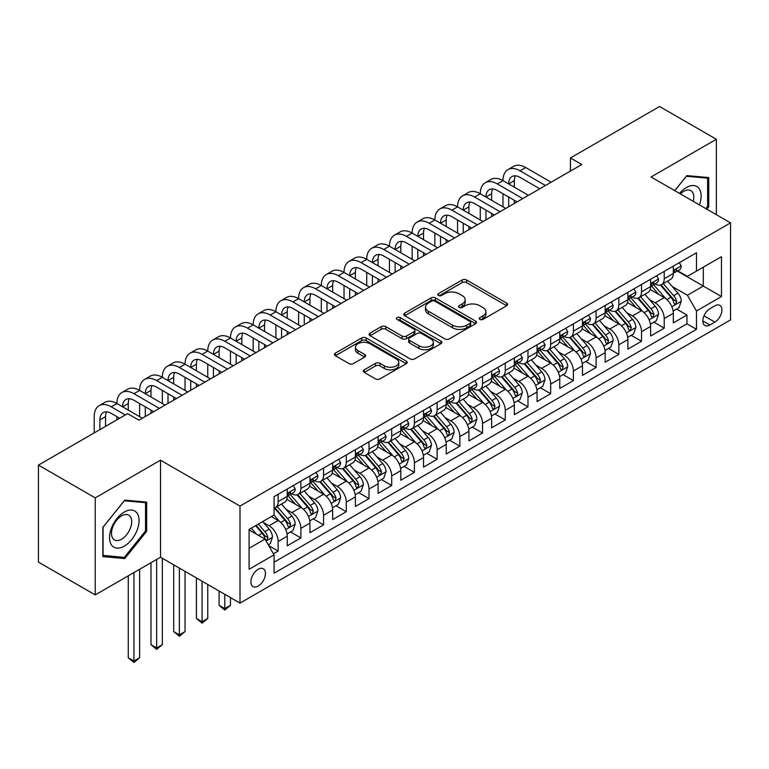 <?xml version="1.0" encoding="UTF-8"?>
<svg xmlns="http://www.w3.org/2000/svg" width="769" height="769" viewBox="0 0 769 769"><rect width="100%" height="100%" fill="white"/><g stroke="black" fill="none" stroke-linecap="round" stroke-linejoin="round"><path stroke-width="1.15" d="M479.894 319.404A2.211 1.278 0 0 0 483.009 319.404L506.694 305.726A3.153 1.817 0 0 0 507.617 304.437A3.153 1.817 0 0 0 506.694 303.159L466.572 279.993A3.153 1.817 0 0 0 462.111 279.993L438.426 293.662A2.211 1.278 0 0 0 437.782 294.565A2.211 1.278 0 0 0 438.426 295.469A2.211 1.278 0 0 0 441.55 295.469L444.617 293.7A10.084 5.825 0 0 1 458.882 293.7L462.227 295.623A10.084 5.825 0 0 1 465.178 299.747A10.084 5.825 0 0 1 462.227 303.861L459.16 305.629A2.211 1.278 0 0 0 458.516 306.533A2.211 1.278 0 0 0 459.16 307.437A2.211 1.278 0 0 0 462.284 307.437L465.341 305.668A10.084 5.825 0 0 1 479.616 305.668L482.951 307.6A10.084 5.825 0 0 1 485.912 311.714A10.084 5.825 0 0 1 482.951 315.828L479.894 317.597A2.211 1.278 0 0 0 479.241 318.501A2.211 1.278 0 0 0 479.894 319.404L479.894 317.597M258.173 586.055A10.276 5.931 120 0 0 264.892 577A10.276 5.931 120 0 0 263.315 568.772A10.276 5.931 120 0 0 258.173 569.281A10.276 5.931 120 0 0 251.463 578.336A10.276 5.931 120 0 0 253.03 586.564A10.276 5.931 120 0 0 258.173 586.055M364.256 369.822A3.153 1.817 0 0 0 363.333 371.11A3.153 1.817 0 0 0 364.256 372.398L375.512 378.896A3.153 1.817 0 0 0 379.973 378.896L406.272 363.708A3.153 1.817 0 0 0 407.195 362.42A3.153 1.817 0 0 0 406.272 361.132L366.15 337.966A3.153 1.817 0 0 0 361.69 337.966L335.38 353.154A3.153 1.817 0 0 0 334.457 354.442A3.153 1.817 0 0 0 335.38 355.73L348.982 363.583A3.153 1.817 0 0 0 353.442 363.583L364.698 357.085A3.153 1.817 0 0 0 365.621 355.797A3.153 1.817 0 0 0 364.698 354.509L357.95 350.616A8.43 4.874 0 0 1 355.489 347.175A8.43 4.874 0 0 1 360.69 342.676A8.43 4.874 0 0 1 369.879 343.724L396.295 358.979A8.43 4.874 0 0 1 398.765 362.42A8.43 4.874 0 0 1 393.565 366.919A8.43 4.874 0 0 1 384.375 365.861L379.973 363.324A3.153 1.817 0 0 0 375.512 363.324L364.256 369.822L364.256 372.398M160.519 460.189L95.221 497.879L38.45 465.101L38.45 562.129L95.221 594.908L160.519 557.217L240.005 603.107L240.005 506.079L160.519 460.189L160.519 557.217M716.352 214.666L716.352 139.276L651.064 176.976L730.55 222.866L240.005 506.079M716.352 139.276L659.581 106.497L570.444 157.962L570.444 171.074M38.45 465.101L127.587 413.635L138.939 420.191L581.797 164.518L570.444 157.962M444.838 338.869A3.153 1.817 0 0 0 449.298 338.869L475.598 323.682A3.153 1.817 0 0 0 476.52 322.394A3.153 1.817 0 0 0 475.598 321.106L435.475 297.939A3.153 1.817 0 0 0 431.015 297.939L404.715 313.127A3.153 1.817 0 0 0 403.792 314.415A3.153 1.817 0 0 0 404.715 315.703L444.838 338.869M397.9 319.885A2.211 1.278 0 0 1 400.14 320.192L400.14 317.568L440.935 341.119A3.153 1.817 0 0 1 441.858 342.407A3.153 1.817 0 0 1 440.935 343.695L414.635 358.883A3.153 1.817 0 0 1 410.175 358.883L370.052 335.717L370.052 333.14A3.153 1.817 0 0 0 369.12 334.428A3.153 1.817 0 0 0 370.052 335.717M370.052 333.14L381.309 326.642A3.153 1.817 0 0 1 385.759 326.642L402.033 336.034A3.153 1.817 0 0 0 406.493 336.034L413.962 331.727A3.153 1.817 0 0 0 414.885 330.439A3.153 1.817 0 0 0 413.962 329.151L397.025 319.375A2.211 1.278 0 0 1 396.371 318.472A2.211 1.278 0 0 1 397.736 317.289A2.211 1.278 0 0 1 400.14 317.568M273.447 553.776L278.157 551.056L268.737 545.606M263.373 522.449L269.073 525.746A12.842 7.421 60 0 1 278.157 541.482L287.241 536.233L287.241 545.807L300.871 537.935L290.538 531.975M286.087 509.338L291.787 512.635A12.842 7.421 60 0 1 300.871 528.37L309.955 523.122L309.955 532.696L323.576 524.823L313.243 518.864M308.792 496.226L314.492 499.523A12.842 7.421 60 0 1 323.576 515.259L332.66 510.01L332.66 519.584L346.29 511.712L335.957 505.752M331.506 483.115L337.207 486.412A12.842 7.421 60 0 1 346.29 502.147L355.374 496.899L355.374 506.473L369.005 498.6L358.671 492.641M354.211 470.003L359.911 473.3A12.842 7.421 60 0 1 369.005 489.036L378.088 483.788L378.088 493.362L391.709 485.489L381.376 479.529M376.925 456.892L382.626 460.189A12.842 7.421 60 0 1 391.709 475.924L400.793 470.676L400.793 480.25L414.424 472.377L404.09 466.418M399.63 443.78L405.34 447.077A12.842 7.421 60 0 1 414.424 462.813L423.508 457.565L423.508 467.139L437.128 459.266L426.795 453.306M422.344 430.669L428.045 433.966A12.842 7.421 60 0 1 437.128 449.702L446.212 444.453L446.212 454.027L459.843 446.155L449.509 440.195M445.059 417.557L450.759 420.854A12.842 7.421 60 0 1 459.843 436.59L468.927 431.342L468.927 440.916L482.548 433.043L472.224 427.083M467.763 404.446L473.464 407.743A12.842 7.421 60 0 1 482.548 423.469L491.641 418.23L491.641 427.804L505.262 419.932L494.928 413.972M490.478 391.334L496.178 394.632A12.842 7.421 60 0 1 505.262 410.358L514.346 405.119L514.346 414.693L527.976 406.82L517.643 400.86M513.183 378.223L518.892 381.52A12.842 7.421 60 0 1 527.976 397.246L537.06 392.007L537.06 401.581L550.681 393.709L540.347 387.749M535.897 365.112L541.597 368.409A12.842 7.421 60 0 1 550.681 384.135L559.765 378.896L559.765 388.47L573.395 380.597L563.062 374.628M558.611 352L564.311 355.297A12.842 7.421 60 0 1 573.395 371.023L582.479 365.784L582.479 375.359L596.1 367.486L585.767 361.517M581.316 338.889L587.016 342.176A12.842 7.421 60 0 1 596.1 357.912L605.184 352.673L605.184 362.237L618.814 354.374L608.481 348.405M604.03 325.777L609.73 329.065A12.842 7.421 60 0 1 618.814 344.8L627.898 339.562L627.898 349.126L641.529 341.263L631.195 335.294M626.735 312.666L632.445 315.953A12.842 7.421 60 0 1 641.529 331.689L650.612 326.45L650.612 336.015L664.233 328.152L664.233 318.577A12.842 7.421 -120 0 0 655.15 302.842L649.449 299.554M653.9 322.182L664.233 328.152M287.241 536.233A12.842 7.421 -120 0 0 278.157 520.498L271.342 516.566M309.955 523.122A12.842 7.421 -120 0 0 300.871 507.386L286.827 499.283M332.66 510.01A12.842 7.421 -120 0 0 323.576 494.275L309.532 486.171M355.374 496.899A12.842 7.421 -120 0 0 346.29 481.163L332.246 473.06M378.088 483.788A12.842 7.421 -120 0 0 369.005 468.052L354.951 459.949M400.793 470.676A12.842 7.421 -120 0 0 391.709 454.94L377.666 446.837M423.508 457.565A12.842 7.421 -120 0 0 414.424 441.829L400.38 433.726M446.212 444.453A12.842 7.421 -120 0 0 437.128 428.718L423.085 420.614M468.927 431.342A12.842 7.421 -120 0 0 459.843 415.606L445.799 407.493M491.641 418.23A12.842 7.421 -120 0 0 482.548 402.495L468.504 394.382M514.346 405.119A12.842 7.421 -120 0 0 505.262 389.383L491.218 381.27M537.06 392.007A12.842 7.421 -120 0 0 527.976 376.272L513.932 368.159M559.765 378.896A12.842 7.421 -120 0 0 550.681 363.16L536.637 355.047M582.479 365.784A12.842 7.421 -120 0 0 573.395 350.049L559.351 341.936M605.184 352.673A12.842 7.421 -120 0 0 596.1 336.937L582.056 328.824M627.898 339.562A12.842 7.421 -120 0 0 618.814 323.826L604.77 315.713M650.612 326.45A12.842 7.421 -120 0 0 641.529 310.714L627.485 302.602M714.882 305.86L709.883 308.744A9.959 5.748 120 0 0 703.375 317.52A9.959 5.748 120 0 0 704.904 325.498A9.959 5.748 120 0 0 709.883 325.008L714.882 322.124A9.959 5.748 120 0 0 721.38 313.348A9.959 5.748 120 0 0 719.861 305.37A9.959 5.748 120 0 0 714.882 305.86M240.005 603.107L730.55 319.894L730.55 222.866M249.089 548.297L264.988 539.117L274.072 554.853L274.072 573.213L696.483 329.334L696.483 310.974L687.399 295.238L672.164 286.443M274.072 554.853L249.089 569.281L249.089 529.418L274.072 514.99L274.072 496.639L696.483 252.761L696.483 271.111L721.466 256.692L721.466 296.555L696.483 310.974M291.662 493.688L291.787 493.756A12.842 7.421 60 0 0 298.209 494.39L307.292 489.142A12.842 7.421 -120 0 0 309.955 483.259L309.955 475.924M314.377 480.567L314.492 480.644A12.842 7.421 60 0 0 320.923 481.279L330.007 476.03A12.842 7.421 -120 0 0 332.66 470.147L332.66 462.803M337.091 467.456L337.207 467.533A12.842 7.421 60 0 0 343.628 468.167L352.711 462.919A12.842 7.421 -120 0 0 355.374 457.036L355.374 449.692M359.796 454.344L359.911 454.421A12.842 7.421 60 0 0 366.342 455.056L375.426 449.807A12.842 7.421 -120 0 0 378.088 443.924L378.088 436.581M382.51 441.233L382.626 441.31A12.842 7.421 60 0 0 389.047 441.944L398.131 436.696A12.842 7.421 -120 0 0 400.793 430.813L400.793 423.469M405.215 428.122L405.34 428.189A12.842 7.421 60 0 0 411.761 428.833L420.845 423.584A12.842 7.421 -120 0 0 423.508 417.702L423.508 410.358M427.929 415.01L428.045 415.077A12.842 7.421 60 0 0 434.475 415.721L443.559 410.473A12.842 7.421 -120 0 0 446.212 404.59L446.212 397.246M450.634 401.899L450.759 401.966A12.842 7.421 60 0 0 457.18 402.61L466.264 397.362A12.842 7.421 -120 0 0 468.927 391.479L468.927 384.135M473.348 388.787L473.464 388.854A12.842 7.421 60 0 0 479.894 389.499L488.978 384.25A12.842 7.421 -120 0 0 491.641 378.367L491.641 371.023M496.063 375.676L496.178 375.743A12.842 7.421 60 0 0 502.599 376.387L511.683 371.139A12.842 7.421 -120 0 0 514.346 365.256L514.346 357.912M518.767 362.564L518.892 362.632A12.842 7.421 60 0 0 525.314 363.276L534.397 358.027A12.842 7.421 -120 0 0 537.06 352.144L537.06 344.8M541.482 349.453L541.597 349.52A12.842 7.421 60 0 0 548.018 350.164L557.112 344.916A12.842 7.421 -120 0 0 559.765 339.033L559.765 331.689M564.186 336.341L564.311 336.409A12.842 7.421 60 0 0 570.733 337.043L579.816 331.804A12.842 7.421 -120 0 0 582.479 325.921L582.479 318.577M586.901 323.23L587.016 323.297A12.842 7.421 60 0 0 593.447 323.932L602.531 318.693A12.842 7.421 -120 0 0 605.184 312.81L605.184 305.466M609.615 310.118L609.73 310.186A12.842 7.421 60 0 0 616.152 310.82L625.235 305.581A12.842 7.421 -120 0 0 627.898 299.699L627.898 292.355M632.32 297.007L632.445 297.074A12.842 7.421 60 0 0 638.866 297.709L647.95 292.47A12.842 7.421 -120 0 0 650.612 286.587L650.612 279.243M274.072 562.197L686.948 323.826L686.948 315.04L673.317 322.903L673.317 313.339A12.842 7.421 -120 0 0 664.233 297.603L650.19 289.49M655.034 283.896L655.15 283.963A12.842 7.421 -120 0 0 661.571 284.597A12.842 7.421 -120 0 0 664.233 278.724L664.233 271.38M661.571 284.597L670.655 279.358A12.842 7.421 -120 0 0 673.317 273.476L673.317 266.132M278.157 494.275L278.157 501.619A12.842 7.421 60 0 1 275.494 507.502A12.842 7.421 60 0 1 274.072 508.021M275.494 507.502L284.578 502.253A12.842 7.421 -120 0 0 287.241 496.37L287.241 489.036M300.871 481.163L300.871 488.507A12.842 7.421 60 0 1 298.209 494.39M323.576 468.052L323.576 475.396A12.842 7.421 60 0 1 320.923 481.279M346.29 454.94L346.29 462.284A12.842 7.421 60 0 1 343.628 468.167M369.005 441.829L369.005 449.173A12.842 7.421 60 0 1 366.342 455.056M391.709 428.718L391.709 436.061A12.842 7.421 60 0 1 389.047 441.944M414.424 415.606L414.424 422.95A12.842 7.421 60 0 1 411.761 428.833M437.128 402.495L437.128 409.839A12.842 7.421 60 0 1 434.475 415.721M459.843 389.383L459.843 396.727A12.842 7.421 60 0 1 457.18 402.61M482.548 376.272L482.548 383.616A12.842 7.421 60 0 1 479.894 389.499M505.262 363.16L505.262 370.504A12.842 7.421 60 0 1 502.599 376.387M527.976 350.049L527.976 357.393A12.842 7.421 60 0 1 525.314 363.276M550.681 336.937L550.681 344.281A12.842 7.421 60 0 1 548.018 350.164M573.395 323.826L573.395 331.17A12.842 7.421 60 0 1 570.733 337.043M596.1 310.714L596.1 318.058A12.842 7.421 60 0 1 593.447 323.932M618.814 297.603L618.814 304.947A12.842 7.421 60 0 1 616.152 310.82M641.529 284.492L641.529 291.836A12.842 7.421 60 0 1 638.866 297.709M641.529 331.689L641.529 341.263M618.814 344.8L618.814 354.374M596.1 357.912L596.1 367.486M573.395 371.023L573.395 380.597M550.681 384.135L550.681 393.709M527.976 397.246L527.976 406.82M505.262 410.358L505.262 419.932M482.548 423.469L482.548 433.043M459.843 436.59L459.843 446.155M437.128 449.702L437.128 459.266M414.424 462.813L414.424 472.377M391.709 475.924L391.709 485.489M369.005 489.036L369.005 498.6M346.29 502.147L346.29 511.712M323.576 515.259L323.576 524.823M300.871 528.37L300.871 537.935M278.157 541.482L278.157 551.056M264.988 539.117L249.089 529.937M687.399 295.238L703.299 286.058L703.299 267.179L721.466 256.692M677.287 271.044L721.466 296.555M677.739 270.784L687.399 276.359L696.483 271.111M95.221 497.879L95.221 594.908M676.614 309.071L686.948 315.04M686.948 323.826L696.483 329.334M706.836 209.168L708.749 206.794L708.749 177.572L686.832 175.611L674.749 190.645M102.835 556.612L124.751 558.573L146.668 531.312L146.668 502.09L124.751 500.129L102.835 527.39L102.835 556.612M707.615 206.14L708.749 206.794M145.533 530.648L146.668 531.312M122.434 557.237L124.751 558.573M480.769 319.712L482.951 318.453A10.084 5.825 0 0 0 485.912 314.338L485.912 311.714M465.178 299.747L465.178 302.371A10.084 5.825 0 0 1 462.227 306.485L460.045 307.744M506.656 305.754L466.572 282.608A3.153 1.817 0 0 0 462.111 282.608L439.31 295.777M475.598 321.106L475.598 323.682L435.475 300.564A3.153 1.817 0 0 0 431.015 300.564L404.754 315.732L404.715 313.127M470.022 323.297A2.211 1.278 0 0 0 470.676 322.394A2.211 1.278 0 0 0 470.022 321.5L434.802 301.16A2.211 1.278 0 0 0 431.688 301.16L428.448 303.024A10.084 5.825 0 0 0 425.497 307.148A10.084 5.825 0 0 0 428.448 311.262L452.528 325.162A10.084 5.825 0 0 0 466.793 325.162L470.022 323.297L470.022 325.921A2.211 1.278 0 0 0 470.676 325.018L470.676 322.394M425.497 307.148L425.497 309.763A10.084 5.825 0 0 0 428.448 313.887L428.448 311.262M470.022 325.921L466.793 327.786A10.084 5.825 0 0 1 452.528 327.786L428.448 313.887M370.091 335.736L381.309 329.267L381.309 326.642M414.885 330.439L414.885 333.064A3.153 1.817 0 0 1 413.962 334.352L406.493 338.658A3.153 1.817 0 0 1 402.033 338.658L385.759 329.267A3.153 1.817 0 0 0 381.309 329.267M400.14 320.192L440.897 343.724M418.922 345.79A8.43 4.874 0 0 0 428.112 346.838A8.43 4.874 0 0 0 433.322 342.349A8.43 4.874 0 0 0 430.851 338.898L421.547 333.525A3.153 1.817 0 0 0 417.086 333.525L409.617 337.841A3.153 1.817 0 0 0 408.695 339.129A3.153 1.817 0 0 0 409.617 340.417L418.922 345.79L418.922 348.405A8.43 4.874 0 0 0 428.112 349.462A8.43 4.874 0 0 0 433.322 344.964L433.322 342.349M408.695 339.129L408.695 341.753A3.153 1.817 0 0 0 409.617 343.032L409.617 340.417M418.922 348.405L409.617 343.032M398.765 362.42L398.765 365.044A8.43 4.874 0 0 1 393.565 369.543A8.43 4.874 0 0 1 384.375 368.486L379.973 365.948A3.153 1.817 0 0 0 375.512 365.948L364.295 372.417M355.489 347.175L355.489 349.789A8.43 4.874 0 0 0 357.95 353.24L357.95 350.616M364.66 357.104L357.95 353.24M406.234 363.737L366.15 340.59A3.153 1.817 0 0 0 361.69 340.59L335.428 355.749M673.125 311.089L678.998 307.696L681.267 301.14A8.507 4.912 -120 0 0 677.95 293.152L667.579 281.137M665.502 298.43L653.64 284.703M658.745 294.431L651.862 286.462A20.398 11.775 -120 0 0 651.237 285.751M660.417 285.059L670.914 297.219A8.507 4.912 60 0 1 673.952 303.073L674.567 304.082L675.72 303.928L676.672 301.506A8.507 4.912 -120 0 0 673.634 295.642L663.263 283.626M661.032 284.866L672.308 297.92A4.335 2.499 60 0 1 673.404 299.612L676.672 301.506M679.335 262.662L681.267 265.997A8.507 4.912 60 0 1 679.508 269.765L675.192 272.255A8.507 4.912 -120 0 0 676.672 270.294L676.489 269.544M94.203 432.909L94.203 416.654A24.089 13.909 60 0 1 99.191 405.628L104.872 402.35A24.089 13.909 60 0 1 116.917 403.542A24.089 13.909 60 0 1 121.906 392.517L127.577 389.239A24.089 13.909 60 0 1 139.622 390.431A24.089 13.909 60 0 1 144.61 379.405L150.291 376.128A24.089 13.909 60 0 1 162.336 377.319A24.089 13.909 60 0 1 167.325 366.294L173.006 363.016A24.089 13.909 60 0 1 185.05 364.208A24.089 13.909 60 0 1 190.039 353.182L195.71 349.905A24.089 13.909 60 0 1 207.755 351.097A24.089 13.909 60 0 1 212.744 340.071L218.425 336.793A24.089 13.909 60 0 1 230.469 337.985A24.089 13.909 60 0 1 235.458 326.96L241.13 323.682A24.089 13.909 60 0 1 253.174 324.874A24.089 13.909 60 0 1 258.163 313.848L263.844 310.57A24.089 13.909 60 0 1 275.888 311.762A24.089 13.909 60 0 1 280.877 300.737L286.558 297.459A24.089 13.909 60 0 1 298.593 298.651A24.089 13.909 60 0 1 303.582 287.625L309.263 284.347A24.089 13.909 60 0 1 321.307 285.539A24.089 13.909 60 0 1 326.296 274.514L331.977 271.236A24.089 13.909 60 0 1 344.022 272.428A24.089 13.909 60 0 1 349.011 261.402L354.682 258.124A24.089 13.909 60 0 1 366.726 259.316A24.089 13.909 60 0 1 371.715 248.291L377.396 245.013A24.089 13.909 60 0 1 389.441 246.205A24.089 13.909 60 0 1 394.43 235.179L400.111 231.902A24.089 13.909 60 0 1 412.146 233.094A24.089 13.909 60 0 1 417.134 222.068L422.815 218.79A24.089 13.909 60 0 1 434.86 219.982A24.089 13.909 60 0 1 439.849 208.957L445.53 205.679A24.089 13.909 60 0 1 457.574 206.871A24.089 13.909 60 0 1 462.563 195.835L468.234 192.558A24.089 13.909 60 0 1 480.279 193.759A24.089 13.909 60 0 1 485.268 182.724L490.949 179.446A24.089 13.909 60 0 1 502.993 180.648A24.089 13.909 60 0 1 507.982 169.613L513.654 166.335A24.089 13.909 60 0 1 525.698 167.536L551.133 182.215M507.982 169.613A24.089 13.909 60 0 1 520.027 170.814L545.461 185.492M673.606 272.659L673.634 272.659A8.507 4.912 -120 0 0 675.192 272.255M675.576 269.659L676.672 270.294C676.134 269.015 675.23 269.544 673.952 271.87A8.507 4.912 60 0 1 673.317 273.082M539.78 188.77L520.027 177.37A16.062 9.276 -120 0 0 511.991 176.572A16.062 9.276 -120 0 0 508.665 183.926L514.346 180.648L514.346 187.203M515.355 175.832A16.062 9.276 -120 0 0 514.346 180.648M508.665 197.037L508.665 206.736M514.346 200.315L514.346 203.458M502.993 206.871L502.993 193.759M699.463 204.91A20.878 12.054 120 0 0 686.381 187.53A20.878 12.054 120 0 0 679.536 193.413M693.244 201.324A14.294 8.248 120 0 0 690.841 190.645A14.294 8.248 120 0 0 683.689 191.356A14.294 8.248 120 0 0 680.382 193.903M674.798 190.674L686.381 176.264L707.615 178.158L707.615 206.467L705.884 208.62M706.202 177.341L707.615 178.158M137.084 530.235A20.878 12.054 120 0 0 131.672 510.068A20.878 12.054 120 0 0 111.515 527.947A20.878 12.054 120 0 0 116.917 548.114A20.878 12.054 120 0 0 137.084 530.235M130.355 528.322A14.294 8.248 120 0 0 128.75 515.163A14.294 8.248 120 0 0 112.851 526.755A14.294 8.248 120 0 0 114.466 539.915A14.294 8.248 120 0 0 130.355 528.322M103.065 555.506L103.065 527.188L124.299 500.773L145.533 502.676L145.533 530.985L124.299 557.4L102.835 555.372M144.12 501.859L145.533 502.676M650.42 324.201L656.284 320.808L658.552 314.252A8.507 4.912 -120 0 0 655.246 306.264L644.864 294.248M642.788 311.541L630.926 297.814M636.04 307.542L629.157 299.574A20.398 11.775 -120 0 0 628.523 298.862M637.703 298.17L648.2 310.33A8.507 4.912 60 0 1 651.237 316.184L651.852 317.193L653.006 317.039L653.958 314.617A8.507 4.912 -120 0 0 650.93 308.754L640.548 296.738M638.328 297.978L649.603 311.032A4.335 2.499 60 0 1 650.699 312.733L653.958 314.617M627.706 337.312L633.579 333.919L635.848 327.363A8.507 4.912 -120 0 0 632.531 319.375L622.159 307.36M620.074 324.653L608.221 310.926M613.326 320.654L606.443 312.685A20.398 11.775 -120 0 0 605.809 311.974M614.998 311.282L625.495 323.441A8.507 4.912 60 0 1 628.523 329.305L629.148 330.305L630.292 330.151L631.253 327.729A8.507 4.912 -120 0 0 628.215 321.865L617.843 309.849M615.613 311.089L626.889 324.143A4.335 2.499 60 0 1 627.985 325.845L631.253 327.729M605.001 350.424L610.865 347.03L613.133 340.475A8.507 4.912 -120 0 0 609.827 332.487L599.445 320.471M597.369 337.764L585.507 324.037M590.621 333.765L583.738 325.796A20.398 11.775 -120 0 0 583.104 325.085M592.284 324.393L602.781 336.553A8.507 4.912 60 0 1 605.818 342.416L606.433 343.426L607.587 343.262L608.539 340.84A8.507 4.912 -120 0 0 605.511 334.976L595.129 322.961M592.899 324.201L604.184 337.255A4.335 2.499 60 0 1 605.27 338.956L608.539 340.84M582.287 363.535L588.16 360.142L590.429 353.586A8.507 4.912 -120 0 0 587.112 345.598L576.731 333.583M574.654 350.875L562.793 337.149M567.906 346.877L561.024 338.908A20.398 11.775 -120 0 0 560.39 338.197M569.579 337.514L580.076 349.664A8.507 4.912 60 0 1 583.104 355.528L583.729 356.537L584.873 356.374L585.834 353.951A8.507 4.912 -120 0 0 582.796 348.088L572.424 336.072M570.194 337.312L581.47 350.366A4.335 2.499 60 0 1 582.566 352.067L585.834 353.951M656.63 275.773L658.552 279.109A8.507 4.912 60 0 1 656.793 282.877L652.477 285.366A8.507 4.912 -120 0 0 653.958 283.405L653.785 282.656M485.268 182.724A24.089 13.909 60 0 1 497.312 183.926L502.993 180.648L528.428 195.326M497.312 183.926L522.747 198.604M650.891 285.77L650.93 285.77A8.507 4.912 -120 0 0 652.477 285.366M652.862 282.771L653.958 283.405C653.429 282.127 652.516 282.656 651.237 284.982A8.507 4.912 60 0 1 650.612 286.193M517.076 201.882L497.312 190.481A16.062 9.276 -120 0 0 489.286 189.683A16.062 9.276 -120 0 0 485.96 197.037L491.641 193.759L491.641 200.315M492.641 188.943A16.062 9.276 -120 0 0 491.641 193.759M485.96 210.148L485.96 219.847M491.641 213.426L491.641 216.57M480.279 219.982L480.279 206.871M633.916 288.884L635.848 292.22A8.507 4.912 60 0 1 634.089 295.988L629.773 298.478A8.507 4.912 -120 0 0 631.253 296.517L631.07 295.767M462.563 195.835A24.089 13.909 60 0 1 474.608 197.037L480.279 193.759L505.714 208.437M474.608 197.037L500.042 211.715M628.186 298.881L628.215 298.881A8.507 4.912 -120 0 0 629.773 298.478M630.157 295.882L631.253 296.517C630.715 295.238 629.811 295.767 628.523 298.093A8.507 4.912 60 0 1 627.898 299.304M494.361 214.993L474.608 203.593A16.062 9.276 -120 0 0 466.572 202.795A16.062 9.276 -120 0 0 463.246 210.148L468.927 206.871L468.927 213.426M469.936 202.055A16.062 9.276 -120 0 0 468.927 206.871M463.246 223.26L463.246 232.959M468.927 226.538L468.927 229.681M457.574 233.094L457.574 219.982M611.211 301.996L613.133 305.331A8.507 4.912 60 0 1 611.374 309.1L607.058 311.589A8.507 4.912 -120 0 0 608.539 309.628L608.366 308.878M439.849 208.957A24.089 13.909 60 0 1 451.893 210.148L457.574 206.871L483.009 221.549M451.893 210.148L477.328 224.827M605.472 311.993L605.511 311.993A8.507 4.912 -120 0 0 607.058 311.589M607.443 308.994L608.539 309.628C608.01 308.35 607.097 308.878 605.818 311.205A8.507 4.912 60 0 1 605.184 312.416M471.647 228.105L451.893 216.704A16.062 9.276 -120 0 0 443.867 215.906A16.062 9.276 -120 0 0 440.541 223.26L446.212 219.982L446.212 226.538M447.222 215.166A16.062 9.276 -120 0 0 446.212 219.982M440.541 236.371L440.541 246.07M446.212 239.649L446.212 242.793M434.86 246.205L434.86 233.094M588.496 315.107L590.429 318.443A8.507 4.912 60 0 1 588.66 322.211L584.353 324.701A8.507 4.912 -120 0 0 585.834 322.74L585.651 321.99M417.134 222.068A24.089 13.909 60 0 1 429.179 223.26L434.86 219.982L460.295 234.66M429.179 223.26L454.614 237.938M582.758 325.104L582.796 325.104A8.507 4.912 -120 0 0 584.353 324.701M584.728 322.105L585.834 322.74C585.296 321.461 584.392 321.99 583.104 324.316A8.507 4.912 60 0 1 582.479 325.527M448.942 241.216L429.179 229.816A16.062 9.276 -120 0 0 421.152 229.018A16.062 9.276 -120 0 0 417.827 236.371L423.508 233.094L423.508 239.649M424.507 228.278A16.062 9.276 -120 0 0 423.508 233.094M417.827 249.483L417.827 259.182M423.508 252.761L423.508 255.904M412.146 259.316L412.146 246.205M559.572 376.647L565.446 373.253L567.714 366.698A8.507 4.912 -120 0 0 564.398 358.71L554.026 346.694M551.95 363.987L540.088 350.26M545.192 359.988L538.31 352.019A20.398 11.775 -120 0 0 537.685 351.308M546.865 350.626L557.362 362.776A8.507 4.912 60 0 1 560.399 368.639L561.014 369.649L562.168 369.485L563.119 367.063A8.507 4.912 -120 0 0 560.082 361.199L549.71 349.184M547.48 350.424L558.755 363.477A4.335 2.499 60 0 1 559.851 365.179L563.119 367.063M565.782 328.219L567.714 331.564A8.507 4.912 60 0 1 565.955 335.322L561.639 337.812A8.507 4.912 -120 0 0 563.119 335.851L562.937 335.101M394.43 235.179A24.089 13.909 60 0 1 406.474 236.371L412.146 233.094L437.59 247.772M406.474 236.371L431.909 251.05M560.053 338.216L560.082 338.216A8.507 4.912 -120 0 0 561.639 337.812M562.024 335.217L563.119 335.851C562.581 334.573 561.678 335.101 560.399 337.428A8.507 4.912 60 0 1 559.765 338.639M426.228 254.328L406.474 242.927A16.062 9.276 -120 0 0 398.448 242.129A16.062 9.276 -120 0 0 395.122 249.483L400.793 246.205L400.793 252.761M401.803 241.389A16.062 9.276 -120 0 0 400.793 246.205M395.122 262.594L395.122 272.293M400.793 265.872L400.793 269.015M389.441 272.428L389.441 259.316M536.868 389.758L542.731 386.365L545.01 379.809A8.507 4.912 -120 0 0 541.693 371.821L531.312 359.805M529.235 377.098L517.374 363.372M522.487 373.1L515.605 365.131A20.398 11.775 -120 0 0 514.97 364.429M524.15 363.737L534.647 375.887A8.507 4.912 60 0 1 537.685 381.751L538.3 382.76L539.454 382.597L540.415 380.174A8.507 4.912 -120 0 0 537.377 374.311L526.996 362.295M524.775 363.535L536.051 376.589A4.335 2.499 60 0 1 537.146 378.29L540.415 380.174M543.077 341.33L545.01 344.675A8.507 4.912 60 0 1 543.241 348.434L538.925 350.924A8.507 4.912 -120 0 0 540.415 348.972L540.232 348.213M371.715 248.291A24.089 13.909 60 0 1 383.76 249.483L389.441 246.205L414.876 260.883M383.76 249.483L409.195 264.161M537.339 351.327L537.377 351.327A8.507 4.912 -120 0 0 538.925 350.924M539.309 348.338L540.415 348.972C539.876 347.684 538.963 348.213 537.685 350.539A8.507 4.912 60 0 1 537.06 351.75M403.523 267.439L383.76 256.039A16.062 9.276 -120 0 0 375.733 255.241A16.062 9.276 -120 0 0 372.407 262.594L378.088 259.316L378.088 265.872M379.088 254.501A16.062 9.276 -120 0 0 378.088 259.316M372.407 275.706L372.407 285.405M378.088 278.984L378.088 282.127M366.726 285.539L366.726 272.428M514.153 402.869L520.027 399.476L522.295 392.921A8.507 4.912 -120 0 0 518.979 384.933L508.607 372.917M506.521 390.21L494.669 376.483M499.773 386.211L492.891 378.242A20.398 11.775 -120 0 0 492.256 377.541M501.446 376.848L511.943 388.999A8.507 4.912 60 0 1 514.97 394.862L515.595 395.872L516.739 395.708L517.7 393.286A8.507 4.912 -120 0 0 514.663 387.422L504.291 375.407M502.061 376.647L513.336 389.7A4.335 2.499 60 0 1 514.432 391.402L517.7 393.286M520.363 354.442L522.295 357.787A8.507 4.912 60 0 1 520.536 361.545L516.22 364.035A8.507 4.912 -120 0 0 517.7 362.084L517.518 361.324M349.011 261.402A24.089 13.909 60 0 1 361.055 262.594L366.726 259.316L392.161 273.995M361.055 262.594L386.49 277.273M514.634 364.439L514.663 364.439A8.507 4.912 -120 0 0 516.22 364.035M516.605 361.449L517.7 362.084C517.162 360.796 516.259 361.324 514.97 363.65A8.507 4.912 60 0 1 514.346 364.862M380.809 280.55L361.055 269.15A16.062 9.276 -120 0 0 353.019 268.352A16.062 9.276 -120 0 0 349.693 275.706L355.374 272.428L355.374 278.984M356.383 267.612A16.062 9.276 -120 0 0 355.374 272.428M349.693 288.817L349.693 298.516M355.374 292.095L355.374 295.238M344.022 298.651L344.022 285.539M491.449 415.981L497.312 412.588L499.581 406.032A8.507 4.912 -120 0 0 496.274 398.044L485.893 386.028M483.816 403.321L471.955 389.595M477.068 399.322L470.186 391.354A20.398 11.775 -120 0 0 469.551 390.652M478.731 389.96L489.228 402.11A8.507 4.912 60 0 1 492.266 407.974L492.881 408.983L494.034 408.82L494.986 406.397A8.507 4.912 -120 0 0 491.958 400.534L481.577 388.518M479.356 389.758L490.632 402.812A4.335 2.499 60 0 1 491.718 404.513L494.986 406.397M497.658 367.553L499.581 370.898A8.507 4.912 60 0 1 497.822 374.657L493.506 377.156A8.507 4.912 -120 0 0 494.986 375.195L494.813 374.436M326.296 274.514A24.089 13.909 60 0 1 338.341 275.706L344.022 272.428L369.456 287.106M338.341 275.706L363.775 290.384M491.92 377.55L491.958 377.55A8.507 4.912 -120 0 0 493.506 377.156M493.89 374.561L494.986 375.195C494.457 373.907 493.544 374.436 492.266 376.762A8.507 4.912 60 0 1 491.641 377.973M358.094 293.671L338.341 282.261A16.062 9.276 -120 0 0 330.314 281.464A16.062 9.276 -120 0 0 326.988 288.817L332.66 285.539L332.66 292.095M333.669 280.723A16.062 9.276 -120 0 0 332.66 285.539M326.988 301.929L326.988 311.628M332.66 305.206L332.66 308.35M321.307 311.762L321.307 298.651M468.734 429.092L474.608 425.699L476.876 419.143A8.507 4.912 -120 0 0 473.56 411.155L463.178 399.14M461.102 416.433L449.24 402.706M454.354 412.444L447.471 404.465A20.398 11.775 -120 0 0 446.837 403.763M456.027 403.071L466.523 415.222A8.507 4.912 60 0 1 469.551 421.085L470.176 422.094L471.32 421.931L472.281 419.509A8.507 4.912 -120 0 0 469.244 413.645L458.872 401.629M456.642 402.869L467.917 415.923A4.335 2.499 60 0 1 469.013 417.625L472.281 419.509M474.944 380.665L476.876 384.01A8.507 4.912 60 0 1 475.107 387.768L470.801 390.268A8.507 4.912 -120 0 0 472.281 388.307L472.099 387.547M303.582 287.625A24.089 13.909 60 0 1 315.626 288.817L321.307 285.539L346.742 300.227M315.626 288.817L341.071 303.505M469.205 390.662L469.244 390.662A8.507 4.912 -120 0 0 470.801 390.268M471.176 387.672L472.281 388.307C471.743 387.018 470.839 387.547 469.551 389.873A8.507 4.912 60 0 1 468.927 391.085M335.39 306.783L315.626 295.373A16.062 9.276 -120 0 0 307.6 294.575A16.062 9.276 -120 0 0 304.274 301.929L309.955 298.651L309.955 305.206M310.955 293.835A16.062 9.276 -120 0 0 309.955 298.651M304.274 315.04L304.274 324.739M309.955 318.318L309.955 321.461M298.593 324.874L298.593 311.762M446.02 442.204L451.893 438.811L454.162 432.255A8.507 4.912 -120 0 0 450.845 424.267L440.474 412.251M438.397 429.544L426.535 415.818M431.649 425.555L424.757 417.586A20.398 11.775 -120 0 0 424.132 416.875M433.312 416.183L443.809 428.333A8.507 4.912 60 0 1 446.847 434.197L447.462 435.206L448.615 435.043L449.567 432.62A8.507 4.912 -120 0 0 446.529 426.757L436.158 414.741M433.927 415.981L445.213 429.035A4.335 2.499 60 0 1 446.299 430.736L449.567 432.62M452.23 393.776L454.162 397.121A8.507 4.912 60 0 1 452.403 400.88L448.087 403.379A8.507 4.912 -120 0 0 449.567 401.418L449.394 400.659M280.877 300.737A24.089 13.909 60 0 1 292.922 301.929L298.593 298.651L324.037 313.339M292.922 301.929L318.356 316.617M446.501 403.773L446.529 403.773A8.507 4.912 -120 0 0 448.087 403.379M448.471 400.784L449.567 401.418C449.029 400.13 448.125 400.659 446.847 402.985A8.507 4.912 60 0 1 446.212 404.196M312.675 319.894L292.922 308.484A16.062 9.276 -120 0 0 284.895 307.687A16.062 9.276 -120 0 0 281.569 315.04L287.241 311.762L287.241 318.318M288.25 306.946A16.062 9.276 -120 0 0 287.241 311.762M281.569 328.152L281.569 337.851M287.241 331.429L287.241 334.573M275.888 337.985L275.888 324.874M423.315 455.315L429.179 451.922L431.457 445.366A8.507 4.912 -120 0 0 428.141 437.378L417.759 425.363M415.683 442.656L403.821 428.929M408.935 438.666L402.052 430.698A20.398 11.775 -120 0 0 401.418 429.986M410.608 429.294L421.095 441.444A8.507 4.912 60 0 1 424.132 447.308L424.748 448.317L425.901 448.154L426.862 445.732A8.507 4.912 -120 0 0 423.825 439.868L413.443 427.852M411.223 429.092L422.498 442.146A4.335 2.499 60 0 1 423.594 443.848L426.862 445.732M429.525 406.888L431.457 410.233A8.507 4.912 60 0 1 429.688 413.991L425.372 416.49A8.507 4.912 -120 0 0 426.862 414.529L426.68 413.77M258.163 313.848A24.089 13.909 60 0 1 270.207 315.04L275.888 311.762L301.323 326.45M270.207 315.04L295.642 329.728M423.786 416.885L423.825 416.885A8.507 4.912 -120 0 0 425.372 416.49M425.757 413.895L426.862 414.529C426.324 413.241 425.411 413.77 424.132 416.096A8.507 4.912 60 0 1 423.508 417.307M289.971 333.006L270.207 321.596A16.062 9.276 -120 0 0 262.181 320.798A16.062 9.276 -120 0 0 258.855 328.152L264.536 324.874L264.536 331.429M265.536 320.058A16.062 9.276 -120 0 0 264.536 324.874M258.855 341.263L258.855 350.962M264.536 344.541L264.536 347.684M253.174 351.097L253.174 337.985M400.601 468.427L406.474 465.034L408.743 458.478A8.507 4.912 -120 0 0 405.426 450.49L395.055 438.474M392.969 455.777L381.116 442.04M386.221 451.778L379.338 443.809A20.398 11.775 -120 0 0 378.713 443.098M387.893 442.406L398.39 454.556A8.507 4.912 60 0 1 401.418 460.42L402.043 461.429L403.187 461.265L404.148 458.843A8.507 4.912 -120 0 0 401.11 452.979L390.739 440.964M388.508 442.204L399.784 455.258A4.335 2.499 60 0 1 400.88 456.959L404.148 458.843M406.811 419.999L408.743 423.344A8.507 4.912 60 0 1 406.984 427.103L402.668 429.602A8.507 4.912 -120 0 0 404.148 427.641L403.965 426.882M235.458 326.96A24.089 13.909 60 0 1 247.503 328.152L253.174 324.874L278.609 339.562M247.503 328.152L272.937 342.839M401.082 429.996L401.11 429.996A8.507 4.912 -120 0 0 402.668 429.602M403.052 427.006L404.148 427.641C403.61 426.353 402.706 426.882 401.418 429.208A8.507 4.912 60 0 1 400.793 430.419M267.256 346.117L247.503 334.707A16.062 9.276 -120 0 0 239.467 333.909A16.062 9.276 -120 0 0 236.141 341.263L241.822 337.985L241.822 344.541M242.831 333.169A16.062 9.276 -120 0 0 241.822 337.985M236.141 354.374L236.141 364.073M241.822 357.652L241.822 360.796M230.469 364.208L230.469 351.097M377.896 481.538L383.76 478.145L386.028 471.589A8.507 4.912 -120 0 0 382.722 463.601L372.34 451.586M370.264 468.888L358.402 455.152M363.516 464.889L356.633 456.921A20.398 11.775 -120 0 0 355.999 456.209M365.179 455.517L375.676 467.667A8.507 4.912 60 0 1 378.713 473.531L379.328 474.54L380.482 474.377L381.434 471.955A8.507 4.912 -120 0 0 378.406 466.091L368.024 454.075M365.804 455.315L377.079 468.369A4.335 2.499 60 0 1 378.165 470.07L381.434 471.955M384.106 433.11L386.028 436.456A8.507 4.912 60 0 1 384.269 440.224L379.953 442.713A8.507 4.912 -120 0 0 381.434 440.752L381.261 439.993M212.744 340.071A24.089 13.909 60 0 1 224.788 341.263L230.469 337.985L255.904 352.673M224.788 341.263L250.223 355.951M378.367 443.107L378.406 443.107A8.507 4.912 -120 0 0 379.953 442.713M380.338 440.118L381.434 440.752C380.905 439.464 379.992 439.993 378.713 442.319A8.507 4.912 60 0 1 378.088 443.53M244.542 359.229L224.788 347.819A16.062 9.276 -120 0 0 216.762 347.021A16.062 9.276 -120 0 0 213.436 354.374L219.107 351.097L219.107 357.652M220.117 346.281A16.062 9.276 -120 0 0 219.107 351.097M213.436 367.486L213.436 377.185M219.107 370.764L219.107 373.907M207.755 377.319L207.755 364.208M355.182 494.65L361.055 491.266L363.324 484.701A8.507 4.912 -120 0 0 360.007 476.713L349.635 464.697M347.55 482L335.688 468.263M340.802 478.001L333.919 470.032A20.398 11.775 -120 0 0 333.285 469.321M342.474 468.629L352.971 480.779A8.507 4.912 60 0 1 355.999 486.642L356.624 487.652L357.768 487.488L358.729 485.066A8.507 4.912 -120 0 0 355.691 479.202L345.319 467.187M343.089 468.427L354.365 481.481A4.335 2.499 60 0 1 355.461 483.182L358.729 485.066M224.788 594.322L224.788 608.615L230.469 605.338L230.469 597.6M230.469 605.338L224.788 610.057L219.107 605.338L219.107 591.044M219.107 605.338L224.788 608.615L224.788 610.057M361.392 446.222L363.324 449.567A8.507 4.912 60 0 1 361.565 453.335L357.249 455.825A8.507 4.912 -120 0 0 358.729 453.864L358.546 453.104M190.039 353.182A24.089 13.909 60 0 1 202.074 354.374L207.755 351.097L233.19 365.784M202.074 354.374L227.518 369.062M355.663 456.219L355.691 456.219A8.507 4.912 -120 0 0 357.249 455.825M357.623 453.229L358.729 453.864C358.191 452.576 357.287 453.104 355.999 455.431A8.507 4.912 60 0 1 355.374 456.642M221.837 372.34L202.074 360.93A16.062 9.276 -120 0 0 194.048 360.132A16.062 9.276 -120 0 0 190.722 367.486L196.403 364.208L196.403 370.764M197.402 359.392A16.062 9.276 -120 0 0 196.403 364.208M190.722 380.597L190.722 390.296M196.403 383.875L196.403 387.018M185.05 390.431L185.05 377.319M332.477 507.761L338.341 504.377L340.609 497.812A8.507 4.912 -120 0 0 337.293 489.824L326.921 477.809M324.845 495.111L312.983 481.375M318.097 491.112L311.214 483.143A20.398 11.775 -120 0 0 310.58 482.432M319.76 481.74L330.257 493.89A8.507 4.912 60 0 1 333.294 499.754L333.909 500.763L335.063 500.6L336.015 498.177A8.507 4.912 -120 0 0 332.987 492.314L322.605 480.298M320.375 481.538L331.66 494.602A4.335 2.499 60 0 1 332.746 496.293L336.015 498.177M202.074 581.21L202.074 621.727L207.755 618.449L207.755 584.488M207.755 618.449L202.074 623.169L196.403 618.449L196.403 577.932M196.403 618.449L202.074 621.727L202.074 623.169M338.677 459.333L340.609 462.678A8.507 4.912 60 0 1 338.85 466.447L334.534 468.936A8.507 4.912 -120 0 0 336.015 466.975L335.842 466.216M167.325 366.294A24.089 13.909 60 0 1 179.369 367.486L185.05 364.208L210.485 378.896M179.369 367.486L204.804 382.174M332.948 469.33L332.987 469.33A8.507 4.912 -120 0 0 334.534 468.936M334.919 466.341L336.015 466.975C335.476 465.687 334.573 466.216 333.294 468.542A8.507 4.912 60 0 1 332.66 469.753M199.123 385.452L179.369 374.042A16.062 9.276 -120 0 0 171.343 373.244A16.062 9.276 -120 0 0 168.017 380.597L173.688 377.319L173.688 383.875M174.698 372.504A16.062 9.276 -120 0 0 173.688 377.319M168.017 393.709L168.017 403.408M173.688 396.987L173.688 400.13M162.336 403.542L162.336 390.431M309.763 520.873L315.626 517.489L317.905 510.924A8.507 4.912 -120 0 0 314.588 502.936L304.207 490.92M302.13 508.222L290.269 494.486M295.383 504.224L288.5 496.255A20.398 11.775 -120 0 0 287.866 495.544M297.055 494.851L307.542 507.002A8.507 4.912 60 0 1 310.58 512.865L311.195 513.875L312.349 513.711L313.31 511.289A8.507 4.912 -120 0 0 310.272 505.425L299.891 493.419M297.67 494.65L308.946 507.713A4.335 2.499 60 0 1 310.042 509.405L313.31 511.289M179.369 568.099L179.369 634.838L185.05 631.56L185.05 571.377M185.05 631.56L179.369 636.28L173.688 631.56L173.688 564.821M173.688 631.56L179.369 634.838L179.369 636.28M315.972 472.445L317.905 475.79A8.507 4.912 60 0 1 316.136 479.558L311.82 482.048A8.507 4.912 -120 0 0 313.31 480.087L313.127 479.327M144.61 379.405A24.089 13.909 60 0 1 156.655 380.597L162.336 377.319L187.771 392.007M156.655 380.597L182.09 395.285M310.234 482.442L310.272 482.442A8.507 4.912 -120 0 0 311.82 482.048M312.204 479.452L313.31 480.087C312.772 478.799 311.858 479.327 310.58 481.663A8.507 4.912 60 0 1 309.955 482.865M176.418 398.563L156.655 387.153A16.062 9.276 -120 0 0 148.628 386.355A16.062 9.276 -120 0 0 145.303 393.709L150.984 390.431L150.984 396.987M151.983 385.615A16.062 9.276 -120 0 0 150.984 390.431M145.303 406.82L145.303 416.519M150.984 410.098L150.984 413.241M139.622 416.654L139.622 403.542M287.048 533.984L292.922 530.6L295.19 524.045A8.507 4.912 -120 0 0 291.874 516.047L281.502 504.031M279.416 521.334L273.985 515.038M272.668 517.335L271.793 516.307M274.341 507.963L284.838 520.113A8.507 4.912 60 0 1 287.866 525.977L288.49 526.986L289.644 526.823L290.595 524.4A8.507 4.912 -120 0 0 287.558 518.537L277.186 506.531M274.956 507.761L286.231 520.824A4.335 2.499 60 0 1 287.327 522.516L290.595 524.4M156.655 559.447L156.655 647.95L162.336 644.672L162.336 558.265M162.336 644.672L156.655 649.392L150.984 644.672L150.984 562.725M150.984 644.672L156.655 647.95L156.655 649.392M293.258 485.556L295.19 488.901A8.507 4.912 60 0 1 293.431 492.669L289.115 495.159A8.507 4.912 -120 0 0 290.595 493.198L290.413 492.439M121.906 392.517A24.089 13.909 60 0 1 133.95 393.709L139.622 390.431L165.056 405.119M133.95 393.709L159.385 408.397M287.529 495.553L287.558 495.553A8.507 4.912 -120 0 0 289.115 495.159M289.5 492.564L290.595 493.198C290.057 491.91 289.154 492.439 287.866 494.775A8.507 4.912 60 0 1 287.241 495.986M153.704 411.675L133.95 400.264A16.062 9.276 -120 0 0 125.914 399.467A16.062 9.276 -120 0 0 122.588 406.82L128.269 403.542L128.269 410.098M129.279 398.727A16.062 9.276 -120 0 0 128.269 403.542M116.917 419.797L116.917 416.654M268.275 544.827L270.207 543.712L272.476 537.156A8.507 4.912 -120 0 0 269.169 529.159L262.633 521.593M256.538 534.244L251.28 528.149M249.963 530.447L249.089 529.437M255.596 525.66L262.123 533.225A8.507 4.912 60 0 1 265.161 539.088L265.776 540.098L266.93 539.934L267.881 537.512A8.507 4.912 -120 0 0 264.853 531.648L258.317 524.093M256.115 525.362L263.527 533.936A4.335 2.499 60 0 1 264.613 535.628L267.881 537.512M133.95 572.559L133.95 661.061L139.622 657.783L139.622 569.281M139.622 657.783L133.95 662.503L128.269 657.783L128.269 575.837M128.269 657.783L133.95 661.061L133.95 662.503M99.191 405.628A24.089 13.909 60 0 1 111.236 406.82L116.917 403.542L142.352 418.23M111.236 406.82L125.318 414.952M119.637 418.23L111.236 413.376A16.062 9.276 -120 0 0 103.209 412.578A16.062 9.276 -120 0 0 99.883 419.932L99.883 429.631M106.564 411.838A16.062 9.276 -120 0 0 105.555 416.654L105.555 426.353M269.073 525.746L278.157 520.498M291.787 512.635L300.871 507.386M314.492 499.523L323.576 494.275M337.207 486.412L346.29 481.163M359.911 473.3L369.005 468.052M382.626 460.189L391.709 454.94M405.34 447.077L414.424 441.829M428.045 433.966L437.128 428.718M450.759 420.854L459.843 415.606M473.464 407.743L482.548 402.495M496.178 394.632L505.262 389.383M518.892 381.52L527.976 376.272M541.597 368.409L550.681 363.16M564.311 355.297L573.395 350.049M587.016 342.176L596.1 336.937M609.73 329.065L618.814 323.826M632.445 315.953L641.529 310.714M655.15 302.842L664.233 297.603M664.233 278.724L673.317 273.476M278.157 501.619L287.241 496.37M300.871 488.507L309.955 483.259M323.576 475.396L332.66 470.147M346.29 462.284L355.374 457.036M369.005 449.173L378.088 443.924M391.709 436.061L400.793 430.813M414.424 422.95L423.508 417.702M437.128 409.839L446.212 404.59M459.843 396.727L468.927 391.479M482.548 383.616L491.641 378.367M505.262 370.504L514.346 365.256M527.976 357.393L537.06 352.144M550.681 344.281L559.765 339.033M573.395 331.17L582.479 325.921M596.1 318.058L605.184 312.81M618.814 304.947L627.898 299.699M641.529 291.836L650.612 286.587M664.233 318.577L673.317 313.339M703.991 315.828L714.882 322.124M702.847 320.942L709.883 325.008M482.951 318.453L482.951 315.828M459.16 307.437L459.16 305.629M462.227 306.485L462.227 303.861M438.426 295.469L438.426 293.662M462.111 282.608L462.111 279.993M466.572 282.608L466.572 279.993M506.694 305.726L506.694 303.159M431.015 300.564L431.015 297.939M435.475 300.564L435.475 297.939M452.528 327.786L452.528 325.162M466.793 327.786L466.793 325.162M385.759 329.267L385.759 326.642M402.033 338.658L402.033 336.034M406.493 338.658L406.493 336.034M413.962 334.352L413.962 331.727M440.935 343.695L440.935 341.119M375.512 365.948L375.512 363.324M379.973 365.948L379.973 363.324M384.375 368.486L384.375 365.861M364.698 357.085L364.698 354.509M335.38 355.73L335.38 353.154M361.69 340.59L361.69 337.966M366.15 340.59L366.15 337.966M406.272 363.708L406.272 361.132M671.827 306.725L681.209 301.304M673.634 295.642L677.95 293.152M666.858 299.554L670.914 297.219M681.209 265.901L673.317 270.457M525.698 167.536L520.027 170.814M649.123 319.837L658.504 314.415M650.93 308.754L655.246 306.264M644.143 312.666L648.2 310.33M626.408 332.948L635.79 327.527M628.215 321.865L632.531 319.375M621.429 325.777L625.495 323.441M603.703 346.06L613.076 340.638M605.511 334.976L609.827 332.487M598.724 338.889L602.781 336.553M580.989 359.171L590.371 353.75M582.796 348.088L587.112 345.598M576.01 352L580.076 349.664M658.504 279.012L650.612 283.569M635.79 292.124L627.898 296.68M613.076 305.235L605.184 309.792M590.371 318.347L582.479 322.903M558.275 372.283L567.657 366.861M560.082 361.199L564.398 358.71M553.305 365.112L557.362 362.776M567.657 331.458L559.765 336.015M535.57 385.394L544.952 379.973M537.377 374.311L541.693 371.821M530.591 378.233L534.647 375.887M544.952 344.57L537.06 349.126M512.856 398.505L522.238 393.084M514.663 387.422L518.979 384.933M507.876 391.344L511.943 388.999M522.238 357.681L514.346 362.237M490.151 411.617L499.533 406.195M491.958 400.534L496.274 398.044M485.172 404.456L489.228 402.11M499.533 370.793L491.641 375.349M467.437 424.728L476.818 419.307M469.244 413.645L473.56 411.155M462.457 417.567L466.523 415.222M476.818 383.904L468.927 388.46M444.722 437.84L454.104 432.418M446.529 426.757L450.845 424.267M439.753 430.678L443.809 428.333M454.104 397.015L446.212 401.572M422.018 450.951L431.399 445.53M423.825 439.868L428.141 437.378M417.038 443.79L421.095 441.444M431.399 410.137L423.508 414.693M399.303 464.063L408.685 458.641M401.11 452.979L405.426 450.49M394.324 456.901L398.39 454.556M408.685 423.248L400.793 427.804M376.599 477.174L385.98 471.762M378.406 466.091L382.722 463.601M371.619 470.013L375.676 467.667M385.98 436.359L378.088 440.916M353.884 490.286L363.266 484.874M355.691 479.202L360.007 476.713M348.905 483.124L352.971 480.779M363.266 449.471L355.374 454.027M331.17 503.397L340.552 497.985M332.987 492.314L337.293 489.824M326.2 496.236L330.257 493.89M340.552 462.582L332.66 467.139M308.465 516.508L317.847 511.097M310.272 505.425L314.588 502.936M303.486 509.347L307.542 507.002M317.847 475.694L309.955 480.25M285.751 529.62L295.133 524.208M287.558 518.537L291.874 516.047M280.781 522.459L284.838 520.113M295.133 488.805L287.241 493.362M266.064 540.991L272.428 537.32M264.853 531.648L269.169 529.159M258.451 535.349L262.123 533.225M105.555 416.654L99.883 419.932"/></g></svg>

